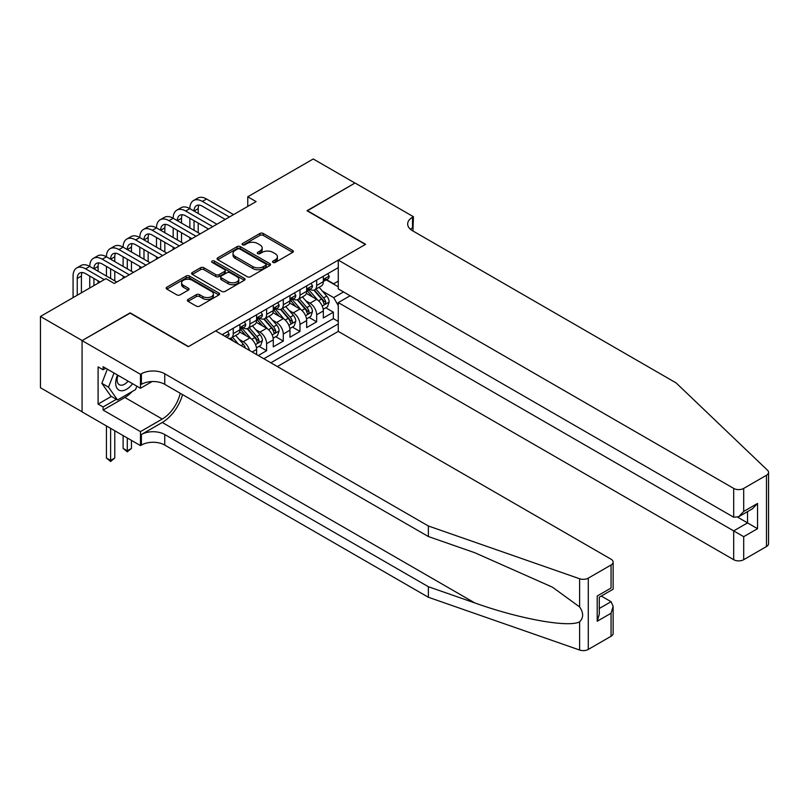 <?xml version="1.0" encoding="UTF-8"?>
<svg xmlns="http://www.w3.org/2000/svg" width="809" height="809" viewBox="0 0 809 809"><rect width="100%" height="100%" fill="white"/><g stroke="black" fill="none" stroke-linecap="round" stroke-linejoin="round"><path stroke-width="1.21" d="M272.997 262.409A1.618 0.94 0 0 0 275.293 262.409L292.686 252.357A2.316 1.335 0 0 0 293.364 251.417A2.316 1.335 0 0 0 292.686 250.466L263.208 233.447A2.316 1.335 0 0 0 259.932 233.447L242.538 243.499A1.618 0.94 0 0 0 242.063 244.156A1.618 0.94 0 0 0 242.538 244.824A1.618 0.94 0 0 0 244.824 244.824L247.079 243.519A7.412 4.278 0 0 1 257.555 243.519L260.013 244.935A7.412 4.278 0 0 1 262.187 247.958A7.412 4.278 0 0 1 260.013 250.992L257.768 252.287A1.618 0.94 0 0 0 257.292 252.954A1.618 0.94 0 0 0 257.768 253.611A1.618 0.94 0 0 0 260.053 253.611L262.308 252.317A7.412 4.278 0 0 1 272.795 252.317L275.252 253.733A7.412 4.278 0 0 1 277.416 256.756A7.412 4.278 0 0 1 275.252 259.78L272.997 261.085A1.618 0.94 0 0 0 272.522 261.742A1.618 0.94 0 0 0 272.997 262.409L272.997 261.085M188.042 299.451A2.316 1.335 0 0 0 187.364 300.392A2.316 1.335 0 0 0 188.042 301.342L196.314 306.115A2.316 1.335 0 0 0 199.59 306.115L218.915 294.951A2.316 1.335 0 0 0 219.593 294.011A2.316 1.335 0 0 0 218.915 293.06L189.427 276.041A2.316 1.335 0 0 0 186.161 276.041L166.836 287.205A2.316 1.335 0 0 0 166.158 288.146A2.316 1.335 0 0 0 166.836 289.096L176.817 294.86A2.316 1.335 0 0 0 180.094 294.86L188.366 290.087A2.316 1.335 0 0 0 189.043 289.137A2.316 1.335 0 0 0 188.366 288.196L183.41 285.334A6.199 3.58 0 0 1 181.6 282.806A6.199 3.58 0 0 1 185.423 279.499A6.199 3.58 0 0 1 192.178 280.278L211.584 291.483A6.199 3.58 0 0 1 213.394 294.011A6.199 3.58 0 0 1 209.571 297.318A6.199 3.58 0 0 1 202.816 296.539L199.59 294.668A2.316 1.335 0 0 0 196.314 294.668L188.042 299.451L188.042 301.342M130.128 313.144L82.164 340.549L40.45 316.461L40.45 387.744L82.073 411.781M130.128 312.85L188.527 346.565L365.385 244.46L306.985 210.744L354.949 183.056L313.245 158.968L247.756 196.779L247.756 206.416M40.45 316.461L105.939 278.66L114.281 283.474L256.099 201.593L247.756 196.779M247.241 276.708A2.316 1.335 0 0 0 250.517 276.708L269.842 265.554A2.316 1.335 0 0 0 270.519 264.604A2.316 1.335 0 0 0 269.842 263.663L240.364 246.644A2.316 1.335 0 0 0 237.088 246.644L217.763 257.798A2.316 1.335 0 0 0 217.085 258.738A2.316 1.335 0 0 0 217.763 259.689L247.241 276.708M212.767 262.753A1.618 0.94 0 0 1 214.405 262.986L244.348 280.268L225.054 291.412A2.316 1.335 0 0 1 221.777 291.412L192.299 274.393L192.299 272.502A2.316 1.335 0 0 0 191.622 273.442A2.316 1.335 0 0 0 192.299 274.393M192.299 272.502L200.571 267.728A2.316 1.335 0 0 1 203.848 267.728L215.801 274.625A2.316 1.335 0 0 0 219.077 274.625L224.558 271.46A2.316 1.335 0 0 0 225.236 270.509A2.316 1.335 0 0 0 224.558 269.569L212.11 262.379A1.618 0.94 0 0 1 211.634 261.722A1.618 0.94 0 0 1 212.636 260.852A1.618 0.94 0 0 1 214.405 261.054L244.379 278.357A2.316 1.335 0 0 1 245.056 279.307A2.316 1.335 0 0 1 244.379 280.248L244.379 278.357M258.263 355.525L266.606 350.712L259.022 346.323M255.745 329.698L259.932 332.115A9.435 5.451 60 0 1 266.606 343.683L273.28 339.831L273.28 346.859L283.292 341.074L275.697 336.696M272.431 320.071L276.617 322.488A9.435 5.451 60 0 1 283.292 334.046L289.966 330.193L289.966 337.222L299.977 331.447L292.383 327.058M289.116 310.434L293.303 312.85A9.435 5.451 60 0 1 299.977 324.409L306.651 320.556L306.651 327.594L316.663 321.81L316.663 314.782A9.435 5.451 -120 0 0 309.989 303.223L305.802 300.806M309.068 317.431L316.663 321.81M256.595 354.564L256.595 349.458A9.435 5.451 -120 0 0 249.92 337.899L239.606 331.943M249.536 350.479A9.435 5.451 60 0 0 243.246 341.752L239.06 339.335M273.28 339.831A9.435 5.451 -120 0 0 266.606 328.262L256.291 322.306M289.966 330.193A9.435 5.451 -120 0 0 283.292 318.635L272.977 312.678M306.651 320.556A9.435 5.451 -120 0 0 299.977 308.998L289.662 303.041M277.376 366.558L338.273 331.397L733.692 559.697L733.692 530.886L747.536 522.897L747.536 511.612M270.863 362.796L338.273 323.883M338.273 267.627L222.141 334.673M243.165 327.827L243.246 327.878A9.435 5.451 60 0 0 247.969 328.353L254.643 324.5A9.435 5.451 -120 0 0 256.595 320.172L256.595 314.782M259.851 318.2L259.932 318.25A9.435 5.451 60 0 0 264.654 318.716L271.328 314.863A9.435 5.451 -120 0 0 273.28 310.545L273.28 305.145M276.536 308.563L276.617 308.613A9.435 5.451 60 0 0 281.34 309.078L288.014 305.226A9.435 5.451 -120 0 0 289.966 300.908L289.966 295.518M293.212 298.936L293.303 298.986A9.435 5.451 60 0 0 298.025 299.451L304.7 295.598A9.435 5.451 -120 0 0 306.651 291.28L306.651 285.88M263.855 358.751L333.348 318.635L333.348 312.183L323.337 317.957L323.337 310.929A9.435 5.451 -120 0 0 316.663 299.37L306.348 293.414M309.898 289.298L309.989 289.349A9.435 5.451 -120 0 0 314.711 289.814A9.435 5.451 -120 0 0 316.663 285.496L316.663 280.106M314.711 289.814L321.385 285.961A9.435 5.451 -120 0 0 323.337 281.643L323.337 276.253M223.233 335.3L223.233 334.046M233.235 328.262L233.235 333.662A9.435 5.451 60 0 1 231.283 337.98A9.435 5.451 60 0 1 228.381 338.273M231.283 337.98L237.957 334.127A9.435 5.451 -120 0 0 239.909 329.809L239.909 324.409M249.92 318.635L249.92 324.025A9.435 5.451 60 0 1 247.969 328.353M266.606 308.998L266.606 314.398A9.435 5.451 60 0 1 264.654 318.716M283.292 299.37L283.292 304.76A9.435 5.451 60 0 1 281.34 309.078M299.977 289.733L299.977 295.133A9.435 5.451 60 0 1 298.025 299.451M299.977 324.409L299.977 331.447M283.292 334.046L283.292 341.074M266.606 343.683L266.606 350.712M338.273 305.58L333.682 297.631L322.488 291.169M333.682 297.631L343.522 291.948M326.249 279.863L338.273 286.801M326.583 279.671L333.682 283.767L338.273 281.117M325.754 307.794L333.348 312.183M333.348 318.635L338.273 321.476M273.644 262.632L275.252 261.712A7.412 4.278 0 0 0 277.416 258.688L277.416 256.756M262.187 247.958L262.187 249.89A7.412 4.278 0 0 1 260.013 252.914L258.415 253.844M292.656 252.378L263.208 235.379A2.316 1.335 0 0 0 259.932 235.379L243.185 245.046M269.812 265.564L240.364 248.565A2.316 1.335 0 0 0 237.088 248.565L217.793 259.709L217.763 257.798M265.746 265.261A1.618 0.94 0 0 0 266.222 264.604A1.618 0.94 0 0 0 265.746 263.946L239.868 249A1.618 0.94 0 0 0 237.583 249L235.207 250.375A7.412 4.278 0 0 0 233.032 253.399A7.412 4.278 0 0 0 235.207 256.423L252.893 266.636A7.412 4.278 0 0 0 263.37 266.636L265.746 265.261L265.746 267.192A1.618 0.94 0 0 0 266.222 266.535L266.222 264.604M233.032 253.399L233.032 255.331A7.412 4.278 0 0 0 235.207 258.354L235.207 256.423M265.746 267.192L263.37 268.568A7.412 4.278 0 0 1 252.893 268.568L235.207 258.354M192.33 274.413L200.571 269.65L200.571 267.728M225.236 270.509L225.236 272.441A2.316 1.335 0 0 1 224.558 273.381L219.077 276.557A2.316 1.335 0 0 1 215.801 276.557L203.848 269.65A2.316 1.335 0 0 0 200.571 269.65M228.209 281.785A6.199 3.58 0 0 0 234.954 282.563A6.199 3.58 0 0 0 238.776 279.257A6.199 3.58 0 0 0 236.966 276.729L230.13 272.785A2.316 1.335 0 0 0 226.854 272.785L221.363 275.95A2.316 1.335 0 0 0 220.685 276.9A2.316 1.335 0 0 0 221.363 277.841L228.209 281.785L228.209 283.716A6.199 3.58 0 0 0 234.954 284.495A6.199 3.58 0 0 0 238.776 281.188L238.776 279.257M220.685 276.9L220.685 278.822A2.316 1.335 0 0 0 221.363 279.772L221.363 277.841M228.209 283.716L221.363 279.772M213.394 294.011L213.394 295.932A6.199 3.58 0 0 1 209.571 299.239A6.199 3.58 0 0 1 202.816 298.47L199.59 296.6A2.316 1.335 0 0 0 196.314 296.6L188.072 301.353M181.6 282.806L181.6 284.728A6.199 3.58 0 0 0 183.41 287.266L183.41 285.334M188.335 290.107L183.41 287.266M218.875 294.972L189.427 277.972A2.316 1.335 0 0 0 186.161 277.972L166.866 289.106L166.836 287.205M323.196 309.271L327.503 306.783L329.172 301.969A6.25 3.61 -120 0 0 326.735 296.094L319.12 287.276M317.593 299.977L308.876 289.895M312.628 297.045L307.572 291.189A14.987 8.646 -120 0 0 307.107 290.664M313.862 290.158L321.567 299.087A6.25 3.61 60 0 1 323.792 303.395C324.733 304.649 325.4 304.265 325.794 302.232A6.25 3.61 -120 0 0 323.57 297.924L315.945 289.106M314.307 290.006L322.599 299.603A3.185 1.84 60 0 1 323.398 300.847L325.794 302.232M323.792 303.395L324.247 304.133M327.756 273.695L329.172 276.152A6.25 3.61 60 0 1 327.878 278.923L324.712 280.753A6.25 3.61 -120 0 0 325.794 279.307L325.663 278.751M73.073 297.631L73.073 276.061A17.697 10.214 60 0 1 76.734 267.951L80.9 265.544A17.697 10.214 60 0 1 89.748 266.424A17.697 10.214 60 0 1 93.419 258.324L97.586 255.917A17.697 10.214 60 0 1 106.434 256.787A17.697 10.214 60 0 1 110.105 248.687L114.271 246.28A17.697 10.214 60 0 1 123.12 247.16A17.697 10.214 60 0 1 126.791 239.06L130.957 236.653A17.697 10.214 60 0 1 139.805 237.522A17.697 10.214 60 0 1 143.476 229.422L147.642 227.016A17.697 10.214 60 0 1 156.491 227.895A17.697 10.214 60 0 1 160.152 219.795L164.328 217.388A17.697 10.214 60 0 1 173.177 218.258A17.697 10.214 60 0 1 176.837 210.158L181.014 207.751A17.697 10.214 60 0 1 189.862 208.631A17.697 10.214 60 0 1 193.523 200.531L197.699 198.114A17.697 10.214 60 0 1 206.548 198.994L233.568 214.597M193.523 200.531A17.697 10.214 60 0 1 202.371 201.401L229.402 217.004M323.549 281.047L323.57 281.047A6.25 3.61 -120 0 0 324.712 280.753M324.996 278.842L325.794 279.307C325.41 278.367 324.743 278.751 323.792 280.46A6.25 3.61 60 0 1 323.337 281.35M225.236 219.421L202.371 206.224A11.801 6.816 -120 0 0 196.476 205.638A11.801 6.816 -120 0 0 194.029 211.038L198.205 208.631L198.205 213.445M198.943 205.092A11.801 6.816 -120 0 0 198.205 208.631M194.029 220.665L194.029 230.302M198.205 223.072L198.205 232.709M189.862 239.838L189.862 237.522M189.862 227.895L189.862 218.258M117.517 375.022A15.341 8.859 120 0 0 121.117 390.747A15.341 8.859 120 0 0 132.565 383.709M118.033 375.325A10.497 6.057 120 0 0 119.317 384.72A10.497 6.057 120 0 0 120.854 385.195A10.497 6.057 120 0 0 128.095 381.13M136.863 386.196L135.548 389.584L117.538 399.98L110.863 396.127L101.853 383.314L107.344 369.157M117.538 399.98L108.527 387.167L114.018 373.01M101.853 383.314L108.527 387.167M350.115 295.76L338.273 302.596L743.704 536.67L743.704 559.697L766.477 546.54L766.477 475.257A7.079 4.085 0 0 0 768.55 472.375A7.079 4.085 0 0 0 767.529 470.262L676.132 382.93L412.519 230.737A16.514 9.536 180 0 1 407.675 223.992A16.514 9.536 180 0 1 412.519 217.247L413.429 216.721L355.04 183.006L307.238 210.886M338.273 302.596L338.273 331.397M307.238 210.603L365.628 244.318L338.273 260.114L733.692 488.414A7.079 4.085 0 0 0 743.704 488.414L766.477 475.257M413.429 216.721L412.934 230.98M338.273 260.114L338.273 288.914L733.692 517.214L733.692 488.414M768.55 472.375L768.55 543.658A7.079 4.085 180 0 1 766.477 546.54M743.704 559.697A7.079 4.085 180 0 1 733.692 559.697M410.436 229.26A16.514 9.536 180 0 1 412.519 227.794L412.519 217.247M737.697 517.214L757.548 528.671L743.704 536.67M743.704 488.414L743.704 511.43L738.698 516.718L733.692 517.214M743.704 511.43L757.548 503.441L752.542 508.719L738.698 516.718M611.058 636.268L611.058 613.252L613.131 606.275L613.131 633.386A7.079 4.085 180 0 1 611.058 636.268L588.285 649.425A7.079 4.085 180 0 1 579.618 650.031L428.365 597.264L428.365 586.717L164.753 434.514A16.514 9.536 -0 0 0 141.393 434.514L162.245 422.47A30.732 17.747 120 0 0 182.551 394.61M428.365 586.717L474.741 602.897C519.075 618.875 568.596 627.814 579.618 621.838C583.633 617.722 583.633 612.757 579.618 606.932L552.405 587.152L474.741 552.709L428.365 536.529L164.753 384.326A16.514 9.536 -0 0 0 141.393 384.326L141.393 373.778L140.473 374.314L82.073 340.599L129.875 313.002L188.275 346.717L215.639 330.911L611.058 559.211A7.079 4.085 -0 0 1 613.131 562.103A7.079 4.085 -0 0 1 611.058 564.985L588.285 578.142L588.285 649.425M428.365 597.264L164.753 445.061A16.514 9.536 -0 0 0 141.393 445.061L140.473 445.597L82.073 411.882L82.073 340.599M428.365 536.529L428.365 525.981L164.753 373.778A16.514 9.536 -0 0 0 141.393 373.778M579.618 606.932L579.618 578.748L428.365 525.981M132.231 391.495A26.545 15.331 -60 0 1 124.869 397.482L103.097 410.052L103.097 406.967L116.365 399.302M105.767 368.237L103.097 369.784L98.091 366.892L98.091 404.075L103.097 406.967M103.097 369.784L103.097 366.699L140.473 388.28L140.473 374.314M140.473 445.597L140.473 431.622L162.245 419.052A26.545 15.331 120 0 0 180.215 393.255M103.097 410.052L140.473 431.622M601.289 596.051L611.058 601.694L613.131 606.275M152.122 381.555L140.473 388.28M579.618 578.748A7.079 4.085 -0 0 0 588.285 578.142M98.091 404.075L111.359 396.42M611.058 613.252L597.214 621.241L599.287 614.264L599.287 597.204L613.131 589.205L613.131 562.103M597.214 621.241L597.214 596.011C599.914 597.568 599.914 597.568 597.214 596.011L611.058 588.012C613.758 589.569 613.758 589.569 611.058 588.012L611.058 564.985M306.51 318.908L310.818 316.42L312.486 311.596A6.25 3.61 -120 0 0 310.059 305.731L302.435 296.903M300.908 309.614L292.191 299.522M295.942 306.672L290.886 300.817A14.987 8.646 -120 0 0 290.421 300.301M297.176 299.785L304.882 308.714A6.25 3.61 60 0 1 307.117 313.022C308.057 314.276 308.725 313.892 309.119 311.869A6.25 3.61 -120 0 0 306.884 307.562L299.259 298.733M297.631 299.643L305.913 309.24A3.185 1.84 60 0 1 306.712 310.484L309.119 311.869M307.117 313.022L307.572 313.761M289.824 328.545L294.142 326.047L295.801 321.234A6.25 3.61 -120 0 0 293.374 315.358L285.749 306.54M284.222 319.242L275.505 309.159M279.267 316.309L274.211 310.454A14.987 8.646 -120 0 0 273.745 309.928M280.49 309.422L288.196 318.352A6.25 3.61 60 0 1 290.431 322.66C291.371 323.913 292.039 323.529 292.433 321.497A6.25 3.61 -120 0 0 290.198 317.189L282.574 308.371M280.945 309.281L289.228 318.867A3.185 1.84 60 0 1 290.026 320.111L292.433 321.497M290.431 322.66L290.886 323.398M273.139 338.172L277.457 335.684L279.125 330.871A6.25 3.61 -120 0 0 276.688 324.996L269.063 316.167M267.536 328.879L258.819 318.786M262.581 325.936L257.525 320.081A14.987 8.646 -120 0 0 257.06 319.565M263.805 319.059L271.511 327.979A6.25 3.61 60 0 1 273.745 332.287C274.686 333.551 275.353 333.156 275.748 331.134A6.25 3.61 -120 0 0 273.513 326.826L265.898 317.998M264.26 318.908L272.542 328.505A3.185 1.84 60 0 1 273.341 329.748L275.748 331.134M273.745 332.287L274.2 333.035M256.453 347.809L260.771 345.312L262.44 340.498A6.25 3.61 -120 0 0 260.002 334.633L252.378 325.805M250.851 338.506L242.134 328.424M245.896 335.573L240.839 329.718A14.987 8.646 -120 0 0 240.374 329.192M247.119 328.687L254.825 337.616A6.25 3.61 60 0 1 257.06 341.924C258 343.178 258.668 342.794 259.062 340.771A6.25 3.61 -120 0 0 256.827 336.463L249.212 327.635M247.574 328.545L255.856 338.132A3.185 1.84 60 0 1 256.665 339.376L259.062 340.771M257.06 341.924L257.515 342.662M311.071 283.332L312.486 285.789A6.25 3.61 60 0 1 311.192 288.55L308.027 290.38A6.25 3.61 -120 0 0 309.119 288.944L308.987 288.388M176.837 210.158A17.697 10.214 60 0 1 185.686 211.038L189.862 208.631L216.893 224.235M185.686 211.038L212.716 226.641M306.864 290.674L306.884 290.674A6.25 3.61 -120 0 0 308.027 290.38M308.31 288.479L309.119 288.944C308.725 288.004 308.057 288.388 307.117 290.097A6.25 3.61 60 0 1 306.651 290.987M208.55 229.048L185.686 215.851A11.801 6.816 -120 0 0 179.79 215.265A11.801 6.816 -120 0 0 177.343 220.665L181.519 218.258L181.519 223.072M182.258 214.719A11.801 6.816 -120 0 0 181.519 218.258M177.343 230.302L177.343 239.929M181.519 232.709L181.519 242.346M173.177 249.465L173.177 247.16M173.177 237.522L173.177 227.895M294.385 292.959L295.801 295.416A6.25 3.61 60 0 1 294.516 298.187L291.341 300.018A6.25 3.61 -120 0 0 292.433 298.572L292.302 298.015M160.152 219.795A17.697 10.214 60 0 1 169 220.665L173.177 218.258L200.207 233.862M169 220.665L196.031 236.268M290.178 300.311L290.198 300.311A6.25 3.61 -120 0 0 291.341 300.018M291.624 298.106L292.433 298.572C292.039 297.631 291.371 298.015 290.431 299.734A6.25 3.61 60 0 1 289.966 300.624M191.864 238.685L169 225.489A11.801 6.816 -120 0 0 163.105 224.902A11.801 6.816 -120 0 0 160.657 230.302L164.834 227.895L164.834 232.709M165.572 224.356A11.801 6.816 -120 0 0 164.834 227.895M160.657 239.929L160.657 249.566M164.834 242.346L164.834 251.973M156.491 259.102L156.491 256.787M156.491 247.16L156.491 237.522M277.699 302.596L279.125 305.054A6.25 3.61 60 0 1 277.831 307.814L274.656 309.645A6.25 3.61 -120 0 0 275.748 308.209L275.616 307.653M143.476 229.422A17.697 10.214 60 0 1 152.325 230.302L156.491 227.895L183.522 243.499M152.325 230.302L179.345 245.906M273.493 309.938L273.513 309.938A6.25 3.61 -120 0 0 274.656 309.645M274.939 307.744L275.748 308.209C275.353 307.268 274.686 307.653 273.745 309.362A6.25 3.61 60 0 1 273.28 310.252M175.179 248.312L152.325 235.116A11.801 6.816 -120 0 0 146.419 234.529A11.801 6.816 -120 0 0 143.982 239.929L148.148 237.522L148.148 242.346M148.886 233.993A11.801 6.816 -120 0 0 148.148 237.522M143.982 249.566L143.982 259.204M148.148 251.973L148.148 261.61M139.805 268.74L139.805 266.424M139.805 256.787L139.805 247.16M261.024 312.223L262.44 314.681A6.25 3.61 60 0 1 261.145 317.452L257.97 319.282A6.25 3.61 -120 0 0 259.062 317.836L258.931 317.29M126.791 239.06A17.697 10.214 60 0 1 135.639 239.929L139.805 237.522L166.836 253.126M135.639 239.929L162.66 255.543M256.807 319.575L256.827 319.575A6.25 3.61 -120 0 0 257.97 319.282M258.253 317.371L259.062 317.836C258.668 316.895 258 317.28 257.06 318.999A6.25 3.61 60 0 1 256.595 319.889M158.493 257.95L135.639 244.753A11.801 6.816 -120 0 0 129.733 244.166A11.801 6.816 -120 0 0 127.296 249.566L131.463 247.16L131.463 251.973M132.201 243.62A11.801 6.816 -120 0 0 131.463 247.16M127.296 259.204L127.296 268.831M131.463 261.61L131.463 271.237M123.12 278.367L123.12 276.061M123.12 266.424L123.12 256.787M245.43 348.113A6.25 3.61 -120 0 0 243.317 344.26L235.692 335.432M238.382 344.047L232.527 337.262M230.889 338.172L233.548 341.256M230.434 338.324L232.395 340.589M244.338 321.861L245.754 324.318A6.25 3.61 60 0 1 244.46 327.079L241.284 328.909A6.25 3.61 -120 0 0 242.376 327.473L242.245 326.917M110.105 248.687A17.697 10.214 60 0 1 118.953 249.566L123.12 247.16L150.15 262.763M118.953 249.566L145.984 265.17M240.121 329.202L240.152 329.202A6.25 3.61 -120 0 0 241.284 328.909M241.567 327.008L242.376 327.473C241.982 326.533 241.315 326.917 240.374 328.626A6.25 3.61 60 0 1 239.909 329.516M141.808 267.577L118.953 254.38A11.801 6.816 -120 0 0 113.048 253.804A11.801 6.816 -120 0 0 110.611 259.204L114.777 256.787L114.777 261.61M115.515 253.257A11.801 6.816 -120 0 0 114.777 256.787M110.611 268.831L110.611 278.468M114.777 271.237L114.777 280.875M106.434 276.061L106.434 266.424M127.296 437.982L127.296 450.795L131.463 448.388L131.463 440.389M131.463 448.388L127.296 451.857L123.12 448.388L123.12 435.576M123.12 448.388L127.296 450.795L127.296 451.857M227.653 331.488L229.068 333.945A6.25 3.61 60 0 1 227.774 336.716L226.732 337.323M93.419 258.324A17.697 10.214 60 0 1 102.268 259.204L106.434 256.787L133.465 272.4M102.268 259.204L129.298 274.807M125.122 277.214L102.268 264.017A11.801 6.816 -120 0 0 96.372 263.431A11.801 6.816 -120 0 0 93.925 268.831L98.091 266.424L98.091 271.237M98.829 262.885A11.801 6.816 -120 0 0 98.091 266.424M93.925 278.468L93.925 285.597M98.091 280.875L98.091 283.18M89.748 288.004L89.748 276.061M110.611 428.355L110.611 460.432L114.777 458.025L114.777 430.762M114.777 458.025L110.611 461.484L106.434 458.025L106.434 425.938M106.434 458.025L110.611 460.432L110.611 461.484M76.734 267.951A17.697 10.214 60 0 1 85.582 268.831L89.748 266.424L116.779 282.028M85.582 268.831L104.27 279.621M100.094 282.028L85.582 273.644A11.801 6.816 -120 0 0 79.686 273.068A11.801 6.816 -120 0 0 77.239 278.468L77.239 295.224M82.154 272.522A11.801 6.816 -120 0 0 81.406 276.061L81.406 292.818M243.246 341.752L249.92 337.899M259.932 332.115L266.606 328.262M276.617 322.488L283.292 318.635M293.303 312.85L299.977 308.998M309.989 303.223L316.663 299.37M316.663 285.496L323.337 281.643M233.235 333.662L239.909 329.809M249.92 324.025L256.595 320.172M266.606 314.398L273.28 310.545M283.292 304.76L289.966 300.908M299.977 295.133L306.651 291.28M316.663 314.782L323.337 310.929M252.175 352.006L256.595 349.458M275.252 261.712L275.252 259.78M257.768 253.611L257.768 252.287M260.013 252.914L260.013 250.992M242.538 244.824L242.538 243.499M259.932 235.379L259.932 233.447M263.208 235.379L263.208 233.447M292.686 252.357L292.686 250.466M237.088 248.565L237.088 246.644M240.364 248.565L240.364 246.644M269.842 265.554L269.842 263.663M252.893 268.568L252.893 266.636M263.37 268.568L263.37 266.636M203.848 269.65L203.848 267.728M215.801 276.557L215.801 274.625M219.077 276.557L219.077 274.625M224.558 273.381L224.558 271.46M214.405 262.986L214.405 261.054M196.314 296.6L196.314 294.668M199.59 296.6L199.59 294.668M202.816 298.47L202.816 296.539M188.366 290.087L188.366 288.196M186.161 277.972L186.161 276.041M189.427 277.972L189.427 276.041M218.915 294.951L218.915 293.06M322.245 306.065L329.132 302.091M323.57 297.924L326.735 296.094M318.584 300.806L321.567 299.087M329.132 276.081L323.337 279.429M206.548 198.994L202.371 201.401M757.548 503.441L757.548 528.671M474.741 602.897L162.245 422.47M164.753 384.326L164.753 373.778M164.753 434.514L164.753 445.061M579.618 650.031L579.618 621.838M141.393 434.514L141.393 445.061M124.869 397.482L162.245 419.052M599.287 608.489L611.058 601.694M305.559 315.702L312.446 311.718M306.884 307.562L310.059 305.731M301.899 310.434L304.882 308.714M288.874 325.329L295.76 321.355M290.198 317.189L293.374 315.358M285.213 320.071L288.196 318.352M272.188 334.966L279.085 330.992M273.513 326.826L276.688 324.996M268.527 329.708L271.511 327.979M255.502 344.604L262.399 340.619M256.827 336.463L260.002 334.633M251.852 339.335L254.825 337.616M312.446 285.708L306.651 289.056M295.76 295.346L289.966 298.693M279.085 304.983L273.28 308.33M262.399 314.61L256.595 317.957M241.031 345.574L243.317 344.26M245.714 324.247L239.909 327.594M229.028 333.874L224.902 336.261M81.406 276.061L77.239 278.468"/></g></svg>
